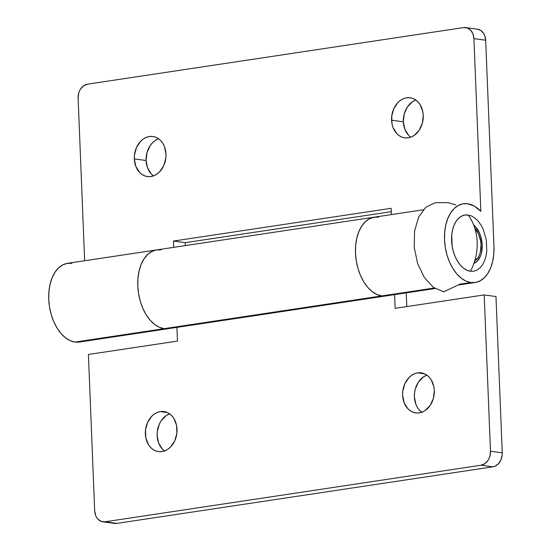 <?xml version="1.0" encoding="UTF-8"?>
<svg xmlns="http://www.w3.org/2000/svg" width="551" height="551" viewBox="0 0 551 551"><rect width="100%" height="100%" fill="white"/><g stroke="black" fill="none" stroke-linecap="round" stroke-linejoin="round"><path stroke-width="0.83" d="M459.982 284.158L470.836 282.525L459.982 284.158L443.693 291.816L433.451 287.402L424.353 277.539L417.637 263.564L414.214 247.378L414.552 231.179L418.595 217.156L425.806 207.217L435.2 202.713L448.032 202.63L455.815 204.903M470.382 271.271A45.037 35.099 -82.2 0 0 477.173 241.944A45.037 35.099 -82.2 0 0 468.123 215.007A28.432 17.37 81.4 0 0 451.606 240.711A28.432 17.37 81.4 0 0 470.382 271.271L473.805 271.202L477.056 270.059L480.004 267.876L482.538 264.742L484.556 260.781L485.996 256.146L486.788 251.001L486.347 240.029L483.303 229.526L480.94 224.96L478.123 221.096L474.969 218.072L471.587 216.02L468.123 215.007L464.7 215.076L461.456 216.219L458.508 218.403L455.973 221.53L453.948 225.49L452.516 230.132L451.724 235.27L452.164 246.249L453.377 251.662L455.209 256.752L457.571 261.319L460.388 265.183L463.543 268.199L466.917 270.259L470.382 271.271M474.452 261.084L478.11 257.544L479.46 254.899L480.417 251.807L481.023 244.754L480.651 241.062L478.619 234.065L474.748 227.976A18.954 11.578 -98.6 0 1 481.044 245.966A18.954 11.578 -98.6 0 1 474.728 260.926M158.578 138.762A20.222 15.759 -82.2 0 0 146.077 160.513L134.313 158.895A20.222 15.759 97.8 0 1 152.896 136.483A20.222 15.759 97.8 0 1 165.975 154.128L164.467 146.656L162.862 143.418L160.768 140.684L158.275 138.556L155.458 137.116L152.448 136.428L149.342 136.51L146.27 137.357L143.343 138.942L140.677 141.201L136.531 147.379L134.458 154.948L134.313 158.895L135.821 166.368L139.52 172.339L142.013 174.467L144.83 175.907L147.84 176.595L150.946 176.52L154.018 175.666L156.945 174.082L159.611 171.822L163.757 165.644L165.83 158.082L165.975 154.128A20.222 15.759 97.8 0 1 147.392 176.547A20.222 15.759 97.8 0 1 134.313 158.895L146.077 160.513L146.979 152.675L150.148 145.664L152.448 142.819L155.113 140.56L158.034 138.969M415.84 100.055A20.222 15.759 -82.2 0 0 403.346 121.799L391.582 120.187A20.222 15.759 97.8 0 1 410.164 97.768A20.222 15.759 97.8 0 1 423.244 115.421L422.782 111.564L420.131 104.711L418.037 101.976L415.537 99.848L412.727 98.409L409.71 97.72L406.61 97.796L403.532 98.65L400.611 100.234L397.946 102.493L393.8 108.671L391.727 116.233L392.036 124.044L393.09 127.66L396.782 133.631L399.282 135.76L402.092 137.199L405.109 137.888L408.215 137.805L411.287 136.958L414.214 135.374L419.173 130.263L422.341 123.259L423.244 115.421A20.222 15.759 97.8 0 1 404.661 137.833A20.222 15.759 97.8 0 1 391.582 120.187L403.346 121.799L404.241 113.967L407.416 106.956L412.375 101.845L415.302 100.261M473.653 224.925A20.848 12.735 -98.6 0 1 482.221 245.994A20.848 12.735 -98.6 0 1 473.929 263.35L477.132 261.277L480.479 256.077L481.533 252.675L482.201 244.913L480.899 236.889L479.556 233.156L475.754 226.971L473.44 224.76M465.74 27.584A12.639 9.849 97.8 0 1 473.915 38.611L472.965 33.942L470.657 30.209L467.338 27.984L463.515 27.598L87.513 84.172A12.639 9.849 97.8 0 0 78.118 98.168L84.647 260.754L78.118 98.168L78.676 93.271L79.509 90.97L80.66 88.89L83.759 85.694L87.513 84.172L463.515 27.598A12.639 9.849 97.8 0 1 465.74 27.584L477.503 29.203A12.639 9.849 -82.2 0 1 485.679 40.23L493.965 246.531A39.81 24.313 -98.6 0 1 475.176 282.505A39.81 24.313 -98.6 0 1 470.836 282.525A39.81 24.313 -98.6 0 1 444.781 243.253A39.81 24.313 -98.6 0 1 463.329 203.774A39.81 24.313 -98.6 0 1 467.675 203.753A39.81 24.313 -98.6 0 1 480.851 211.364L473.915 38.611L485.679 40.23L493.965 246.531L493.799 254.149L492.69 261.346L490.679 267.841L487.849 273.386L484.301 277.773L480.176 280.824L475.63 282.429L470.836 282.525L465.988 281.106L461.256 278.227L456.841 273.999L452.901 268.585L449.588 262.2L447.026 255.072L445.325 247.495L444.54 239.747L444.712 232.123L445.821 224.932L447.825 218.437L450.663 212.886L454.21 208.505L458.336 205.454L462.881 203.849L467.675 203.753L474.459 206.164L480.851 211.364L473.915 38.611L485.679 40.23L484.735 35.56L483.737 33.535L480.865 30.498L477.221 29.169M168.888 328.582L164.095 328.678A39.81 24.313 81.4 0 0 168.434 328.658A39.81 24.313 -98.6 0 1 164.095 328.678A39.81 24.313 -98.6 0 1 138.039 289.406A39.81 24.313 -98.6 0 1 156.587 249.927L67.539 263.323A39.81 24.313 81.4 0 0 48.984 302.802A39.81 24.313 81.4 0 0 75.039 342.075L381.781 295.921L376.932 294.503L372.207 291.624L367.786 287.402L363.846 281.988L360.533 275.596L357.978 268.475L356.27 260.892L355.491 253.143L355.657 245.526L356.766 238.328L358.777 231.833L361.608 226.289L365.155 221.901L369.28 218.85L373.826 217.246L369.28 218.85L365.155 221.901L361.608 226.289L358.777 231.833L356.766 238.328L355.657 245.526L355.491 253.143L356.27 260.892L357.978 268.475L360.533 275.596L363.846 281.988L367.786 287.402L372.207 291.624L376.932 294.503L381.781 295.921A39.81 24.313 -98.6 0 1 355.726 256.649A39.81 24.313 -98.6 0 1 374.281 217.17A39.81 24.313 81.4 0 0 355.726 256.649A39.81 24.313 81.4 0 0 381.781 295.921L434.319 288.015L381.781 295.921A39.81 24.313 81.4 0 0 386.127 295.901A39.81 24.313 -98.6 0 1 381.781 295.921L386.575 295.825M423.258 209.8L156.587 249.927A39.81 24.313 -98.6 0 1 160.933 249.906L156.14 250.002L151.594 251.607L156.14 250.002M156.587 249.927A39.81 24.313 81.4 0 0 138.039 289.406A39.81 24.313 81.4 0 0 164.095 328.678L75.039 342.075A39.81 24.313 81.4 0 0 79.385 342.054L435.104 288.531M79.833 341.978L75.039 342.075L70.191 340.656L65.466 337.777L61.044 333.555L57.104 328.141L53.791 321.75L51.236 314.628L49.528 307.045L48.75 299.296L48.915 291.679L50.024 284.481L52.035 277.986L54.866 272.442L58.413 268.055L62.538 265.003L67.084 263.399L71.878 263.302M391.389 214.601L391.134 208.306L173.448 241.056L173.703 247.351L173.448 241.056L391.134 208.306L391.389 214.601M185.336 245.601L185.219 242.674L391.272 211.667L185.219 242.674L173.448 241.056L185.219 242.674L185.336 245.601M151.284 173.958L147.592 167.986L146.077 160.513A20.222 15.759 -82.2 0 0 153.481 175.872M408.553 135.25L404.861 129.278L403.346 121.799A20.222 15.759 -82.2 0 0 410.743 137.165M386.327 295.873L381.781 295.921L164.095 328.678L159.246 327.26L154.521 324.381L150.099 320.152L146.16 314.738L142.847 308.346L140.285 301.225L138.583 293.649L137.798 285.9L137.97 278.276L139.079 271.085L141.09 264.59L143.921 259.039L147.468 254.658L151.594 251.607L147.468 254.658L143.921 259.039L141.09 264.59L139.079 271.085L137.97 278.276L137.798 285.9L138.583 293.649L140.285 301.225L142.847 308.346L146.16 314.738L150.099 320.152L154.521 324.381L159.246 327.26L164.095 328.678L168.64 328.623M160.389 411.576A20.222 15.759 97.8 0 1 163.943 411.549A20.222 15.759 97.8 0 1 177.016 431.461A20.222 15.759 97.8 0 1 161.994 451.586L165.066 450.739L167.993 449.155L170.658 446.889L174.805 440.717L176.878 433.148L176.561 425.344L173.909 418.485L171.816 415.75L169.322 413.622L166.505 412.189L163.495 411.494L160.389 411.576L157.317 412.423L154.39 414.008L151.725 416.274L147.578 422.445L145.505 430.014L145.822 437.818L148.474 444.678L150.568 447.412L153.061 449.54L155.878 450.973L158.895 451.668L161.994 451.586A20.222 15.759 97.8 0 1 158.44 451.613A20.222 15.759 97.8 0 1 145.368 431.702A20.222 15.759 97.8 0 1 160.389 411.576L167.359 412.534L160.389 411.576M417.658 372.869A20.222 15.759 97.8 0 1 421.212 372.841A20.222 15.759 97.8 0 1 434.278 392.753A20.222 15.759 97.8 0 1 419.263 412.878L422.335 412.031L425.262 410.44L430.221 405.336L433.396 398.325L434.291 390.487L433.83 386.63L431.178 379.777L429.084 377.042L426.584 374.914L423.774 373.475L420.757 372.786L417.658 372.869L414.579 373.716L411.659 375.3L408.994 377.559L404.847 383.737L402.774 391.306L402.629 395.253L404.138 402.726L407.83 408.704L410.33 410.826L413.14 412.265L416.157 412.954L419.263 412.878A20.222 15.759 97.8 0 1 415.709 412.906A20.222 15.759 97.8 0 1 402.636 392.994A20.222 15.759 97.8 0 1 417.658 372.869L424.628 373.826L417.658 372.869M374.281 217.17A39.81 24.313 -98.6 0 1 378.62 217.149L373.826 217.246M94.689 510.77L88.415 354.479L177.463 341.083L176.919 327.377L177.463 341.083L88.415 354.479L94.689 510.77L95.633 515.44L96.639 517.465L97.94 519.173L101.26 521.404L105.089 521.783L481.092 465.209L492.863 466.828L494.777 466.298L498.269 463.894L500.866 460.03L502.161 455.298L502.25 452.832L490.486 451.214L484.205 294.93L495.976 296.541L502.25 452.832L495.976 296.541L484.205 294.93L490.486 451.214L489.922 456.118L489.095 458.411L487.945 460.491L484.839 463.687L481.092 465.209L105.089 521.783A12.639 9.849 97.8 0 1 102.865 521.797A12.639 9.849 97.8 0 1 94.689 510.77M406.783 306.576L406.239 292.877L406.783 306.576M113.031 523.016L116.853 523.402L492.863 466.828L116.853 523.402L105.089 521.783L116.853 523.402A12.639 9.849 -82.2 0 1 114.636 523.416L102.865 521.797M164.832 451.152L162.331 449.024L158.64 443.052L157.125 435.579L157.276 431.633L159.349 424.063L161.195 420.737L166.161 415.626L169.625 413.835A20.222 15.759 -82.2 0 0 157.345 431.054A20.222 15.759 -82.2 0 0 164.529 450.945M422.1 412.444L419.6 410.316L417.506 407.582L415.909 404.344L414.393 396.872L414.545 392.918L415.289 389.034L418.464 382.029L423.423 376.918L426.894 375.128A20.222 15.759 -82.2 0 0 414.614 392.346A20.222 15.759 -82.2 0 0 421.797 412.238M394.606 294.627L395.157 308.326L484.205 294.93L395.157 308.326L394.606 294.627M481.092 465.209L492.863 466.828A12.639 9.849 -82.2 0 0 502.25 452.832L490.486 451.214A12.639 9.849 97.8 0 1 481.092 465.209M475.176 282.505L459.031 284.929"/></g></svg>
